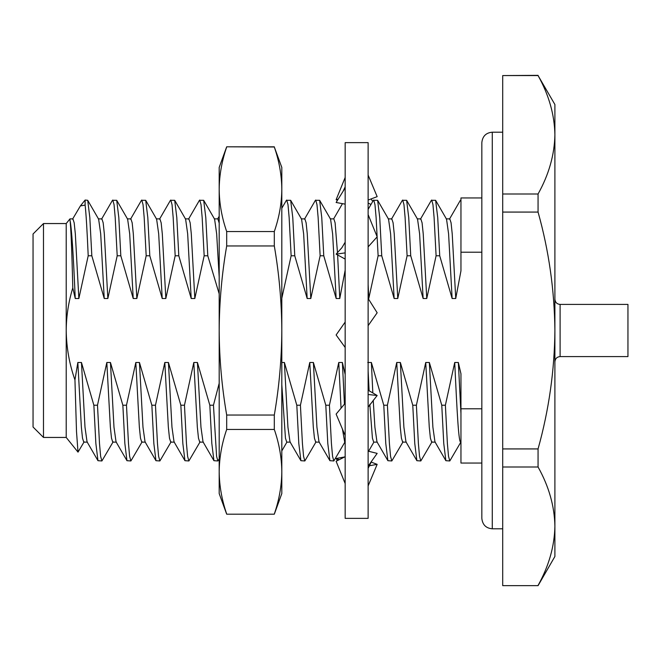 <?xml version="1.0" encoding="UTF-8"?>
<svg xmlns="http://www.w3.org/2000/svg" width="661" height="661" viewBox="0 0 661 661"><rect width="100%" height="100%" fill="white"/><g stroke="black" fill="none" stroke-linecap="round" stroke-linejoin="round"><path stroke-width="0.99" d="M481.836 330.5L481.836 142.636C482.513 136.24 485.992 132.762 492.271 132.2L492.271 528.8C485.992 528.238 482.513 524.76 481.836 518.364L481.836 330.5L481.836 518.364M560.107 356.593L627.95 356.593L627.95 304.407L560.107 304.407L560.107 356.593C556.967 356.874 555.232 358.609 554.893 361.807M481.836 252.196L460.957 252.196L460.957 197.953L481.836 197.953M43.486 437.45L33.05 427.014L33.05 233.986L43.486 223.55L43.486 437.45L66.216 437.45L66.216 223.55L43.486 223.55M66.216 223.55L69.983 218.874L69.983 220.022C70.892 226.426 71.834 249.04 72.793 287.865C68.529 301.837 66.331 316.041 66.216 330.5C66.455 347.636 69.364 364.104 74.949 379.91L76.511 431.691L78.015 452.124L84.145 441.821M74.949 379.91L77.841 362.492L81.46 362.492L93.862 405.218L97.489 405.218L99.489 443.481L100.629 456.363L101.901 460.957L113.138 441.821M101.546 219.179L112.469 200.308L116.708 200.308L118.815 217.519L120.814 255.782L117.195 255.782L107.85 298.508L104.231 298.508L91.821 255.782L89.822 217.519L87.715 200.308L98.638 219.179L100.695 233.829L104.231 298.508M93.862 405.218L95.862 443.481L97.968 460.692L101.901 460.957M112.775 200.043L114.047 204.637L115.196 217.519L117.195 255.782M97.489 405.218L106.826 362.492L110.453 362.492L122.855 405.218L126.482 405.218L128.482 443.481L129.622 456.363L130.895 460.957L142.123 441.821M130.539 219.179L141.462 200.308L145.701 200.308L147.808 217.519L149.807 255.782L146.18 255.782L136.844 298.508L133.216 298.508L120.814 255.782M122.855 405.218L124.855 443.481L126.962 460.692L130.895 460.957M141.768 200.043L143.04 204.637L144.181 217.519L146.18 255.782M126.482 405.218L135.819 362.492L139.446 362.492L151.848 405.218L155.467 405.218L157.467 443.481L158.615 456.363L159.888 460.957L171.116 441.821M159.524 219.179L170.447 200.308L174.694 200.308L176.801 217.519L178.8 255.782L175.173 255.782L165.837 298.508L162.209 298.508L149.807 255.782M151.848 405.218L153.848 443.481L155.955 460.692L159.888 460.957M170.761 200.043L172.034 204.637L173.174 217.519L175.173 255.782M155.467 405.218L164.812 362.492L168.431 362.492L180.841 405.218L184.46 405.218L186.46 443.481L187.608 456.363L188.881 460.957L200.109 441.821M188.517 219.179L199.44 200.308L203.679 200.308L205.786 217.519L207.785 255.782L204.166 255.782L194.821 298.508L191.203 298.508L178.8 255.782M180.841 405.218L182.841 443.481L184.948 460.692L188.881 460.957M199.746 200.043L201.018 204.637L202.167 217.519L204.166 255.782M184.46 405.218L193.805 362.492L197.424 362.492L209.826 405.218L213.453 405.218L216.593 456.363L217.866 460.957L219.188 458.949M209.826 405.218L211.826 443.481L213.933 460.692L217.866 460.957M281.809 208.265L286.411 200.308L290.658 200.308L292.765 217.519L294.765 255.782L291.137 255.782L281.859 298.061M286.725 200.043L287.998 204.637L289.138 217.519L291.137 255.782M281.809 362.492L284.404 362.492L296.806 405.218L300.425 405.218L302.424 443.481L303.573 456.363L304.845 460.957L316.074 441.821M304.481 219.179L315.404 200.308L319.643 200.308L321.758 217.519L323.758 255.782L320.131 255.782L310.794 298.508L307.167 298.508L294.765 255.782M296.806 405.218L298.805 443.481L300.912 460.692L304.845 460.957M315.718 200.043L316.983 204.637L318.131 217.519L320.131 255.782M300.425 405.218L309.769 362.492L313.388 362.492L325.79 405.218L329.418 405.218L331.417 443.481L332.566 456.363L333.83 460.957L345.067 441.821M325.79 405.218L327.798 443.481L329.905 460.692L333.838 460.957M368.127 209.405L373.391 200.308L377.629 200.308L379.736 217.519L381.736 255.782L378.117 255.782L368.772 298.508L368.16 298.508M373.696 200.043L374.969 204.637L376.109 217.519L378.117 255.782M367.747 362.492L371.375 362.492L383.777 405.218L387.404 405.218L389.403 443.481L390.544 456.363L391.816 460.957L403.045 441.821M391.452 219.179L402.375 200.308L406.622 200.308L408.729 217.519L410.729 255.782L407.102 255.782L397.765 298.508L394.138 298.508L381.736 255.782M383.777 405.218L385.776 443.481L387.883 460.692L391.816 460.957M402.689 200.043L403.962 204.637L405.102 217.519L407.102 255.782M387.404 405.218L396.74 362.492L400.368 362.492L412.77 405.218L416.389 405.218L418.388 443.481L419.537 456.363L420.809 460.957L432.038 441.821M420.446 219.179L431.369 200.308L435.616 200.308L437.722 217.519L439.722 255.782L436.095 255.782L426.758 298.508L423.131 298.508L410.729 255.782M412.77 405.218L414.769 443.481L416.876 460.692L420.809 460.957M431.683 200.043L432.955 204.637L434.095 217.519L436.095 255.782M416.389 405.218L425.734 362.492L429.353 362.492L441.763 405.218L445.382 405.218L447.381 443.481L448.53 456.363L449.802 460.957L460.957 441.945M441.763 405.218L443.762 443.481L445.869 460.692L449.802 460.957M449.439 219.179L460.362 200.308L460.957 200.275M77.841 362.492L81.369 427.171L82.509 438.193L83.782 442.126L87.409 442.126M81.46 362.492L84.996 427.171L87.045 441.821L97.968 460.692M98.282 218.874L101.901 218.874L103.174 222.807L104.322 233.829L107.85 298.508M106.826 362.492L110.362 427.171L111.502 438.193L112.775 442.126L116.402 442.126M116.708 200.308L127.631 219.179L129.688 233.829L133.216 298.508M110.453 362.492L113.981 427.171L116.039 441.821L126.962 460.692M127.276 218.874L130.895 218.874L132.167 222.807L133.315 233.829L136.844 298.508M135.819 362.492L139.347 427.171L140.496 438.193L141.768 442.126L145.387 442.126M145.701 200.308L156.624 219.179L158.681 233.829L162.209 298.508M139.446 362.492L142.974 427.171L145.032 441.821L155.955 460.692M156.26 218.874L159.888 218.874L161.16 222.807L162.3 233.829L165.837 298.508M164.812 362.492L168.34 427.171L169.489 438.193L170.761 442.126L174.38 442.126M174.694 200.308L185.617 219.179L187.666 233.829L191.203 298.508M168.431 362.492L171.967 427.171L174.025 441.821L184.948 460.692M185.254 218.874L188.881 218.874L190.153 222.807L191.293 233.829L194.821 298.508M193.805 362.492L197.333 427.171L198.482 438.193L199.746 442.126L203.373 442.126M203.679 200.308L214.602 219.179L216.659 233.829L219.188 276.918M197.424 362.492L200.961 427.171L203.01 441.821L213.933 460.692M214.247 218.874L217.866 218.874L219.188 223.104M281.809 384.652L285.453 438.193L286.725 442.126L290.344 442.126M290.658 200.308L301.581 219.179L303.639 233.829L307.167 298.508M284.404 362.492L287.932 427.171L289.989 441.821L300.912 460.692M301.218 218.874L304.845 218.874L306.117 222.807L307.258 233.829L310.794 298.508M309.769 362.492L313.297 427.171L314.446 438.193L315.718 442.126L319.337 442.126M319.643 200.308L330.574 219.179L332.623 233.829L336.16 298.508L323.758 255.782M337.614 254.956L339.779 298.508L336.16 298.508M313.388 362.492L316.925 427.171L318.982 441.821L329.905 460.692M330.211 218.874L333.838 218.874L335.102 222.807L337.482 252.634M329.418 405.218L338.762 362.492L342.381 362.492L344.439 404.144M338.762 362.492L341.051 408.201M342.439 429.105L344.703 442.126L345.166 442.126M368.127 284.296L368.772 298.508M368.127 370.838L369.094 390.767M369.821 404.276L372.424 438.193L373.696 442.126L377.324 442.126M377.629 200.308L388.552 219.179L390.61 233.829L394.138 298.508M371.375 362.492L372.829 392.956M373.217 400.219L374.903 427.171L376.96 441.821L387.883 460.692M388.189 218.874L391.816 218.874L393.088 222.807L394.229 233.829L397.765 298.508M396.74 362.492L400.269 427.171L401.417 438.193L402.689 442.126L406.308 442.126M406.622 200.308L417.545 219.179L419.603 233.829L423.131 298.508M400.368 362.492L403.896 427.171L405.953 441.821L416.876 460.692M417.182 218.874L420.809 218.874L422.082 222.807L423.222 233.829L426.758 298.508M425.734 362.492L429.262 427.171L430.41 438.193L431.683 442.126L435.302 442.126M435.616 200.308L446.539 219.179L448.588 233.829L452.124 298.508L439.722 255.782M446.175 218.874L449.802 218.874L451.075 222.807L452.215 233.829L455.743 298.508L452.124 298.508M429.353 362.492L432.889 427.171L434.946 441.821L445.869 460.692M454.727 362.492L458.346 362.492L460.957 413.538L460.957 441.928C458.693 445.142 457.073 412.381 454.727 362.492L445.382 405.218M72.553 219.179L80.386 205.926L85.12 205.108L85.12 200.043L87.715 200.308M219.188 293.864L207.785 255.782M213.453 405.218L219.188 383.281M345.166 270.151L339.779 298.508M342.381 362.492L345.166 374.473M460.957 252.196L460.957 270.82L455.743 298.508M458.346 362.492L460.957 373.804L460.957 408.804L481.836 408.804M85.12 205.108C86.079 213.462 87.103 230.359 88.202 255.782L91.821 255.782M69.983 218.874L72.917 218.874L74.181 222.807L75.329 233.829L78.857 298.508L75.238 298.508L72.793 287.865M69.983 220.022C71.628 227.929 73.379 254.088 75.238 298.508M88.202 255.782L78.857 298.508M481.836 463.047L460.957 463.047L460.957 408.804M538.062 75.569L502.707 75.569L502.707 193.995L538.062 193.995C548.886 174.57 554.496 154.831 554.893 134.786C554.505 114.675 548.894 94.936 538.062 75.569L554.893 104.504L554.893 556.496L538.062 585.646L502.707 585.646L538.062 585.646M538.062 193.995L538.062 212.074L502.707 212.074L502.707 193.995M502.707 212.074L502.707 448.926L538.062 448.926C548.936 409.944 554.546 370.474 554.893 330.5C554.472 290.072 548.861 250.593 538.062 212.074M538.062 448.926L538.062 467.005L502.707 467.005L502.707 448.926M538.062 585.431C548.886 566.006 554.496 546.267 554.893 526.214C554.505 506.111 548.894 486.372 538.062 467.005M502.707 75.569L538.062 75.354M502.707 467.005L502.707 585.431M274.307 422.346L274.307 429.452L226.69 429.452L226.69 415.042L274.307 415.042L274.307 422.346M274.307 231.548L274.307 245.958L226.69 245.958L226.69 231.548L274.307 231.548C279.19 217.452 281.685 203.357 281.809 189.269C281.66 175.148 279.165 161.061 274.307 146.998L281.809 167.423L281.809 493.577L274.307 514.192L226.69 514.192L274.307 514.192M274.307 146.808L226.69 146.808L274.307 146.998M226.69 415.042C221.832 386.867 219.328 358.683 219.188 330.5C219.328 302.317 221.832 274.133 226.69 245.958M274.307 415.042C279.165 386.867 281.669 358.683 281.809 330.5C281.669 302.317 279.165 274.133 274.307 245.958M226.69 514.002C221.832 499.906 219.328 485.818 219.188 471.731C219.328 457.635 221.832 443.548 226.69 429.452M274.307 514.002C279.165 499.906 281.669 485.818 281.809 471.731C281.669 457.635 279.165 443.548 274.307 429.452M226.69 231.548C221.807 217.452 219.312 203.357 219.188 189.269C219.336 175.148 221.832 161.061 226.69 146.998M226.69 514.192L219.188 493.577L219.188 167.423L226.69 146.808M368.127 200.043L377.167 196.656L368.127 175.074M345.166 187.947L336.119 202.481L345.166 204.142M368.127 142.636L368.127 518.364L345.166 518.364L345.166 142.636L368.127 142.636M368.127 246.884L377.167 236.82L368.127 214.635M345.166 252.882L336.119 254.146L345.166 259.079M345.166 242.199L341.902 247.71L336.119 254.146M368.127 325.666L377.167 312.777L368.127 298.45M345.166 347.471L336.119 334.97L345.166 322.072M368.127 407.126L377.167 395.493L368.127 394.501M377.167 395.493L368.127 390.197M345.166 435.574L336.119 414.092L345.166 403.284M368.127 451.141L377.167 453.388L368.127 466.112M345.166 483.546L336.119 461.279L345.166 456.693M371.044 462.056L377.167 464.344L368.127 485.926M377.167 464.344L369.02 465.84M337.432 460.618L336.119 458.519L344.662 456.949M339.258 459.692L336.119 458.519M372.754 201.398L371.044 198.944M345.166 177.454L336.119 199.721L338.151 199.209M337.432 200.382L336.119 199.721M368.127 203.026L370.978 204.472M502.707 132.2L492.271 132.2M66.216 437.45L78.015 452.124M281.809 450.934L286.907 442.126M368.59 451.256L373.878 442.126M217.692 218.874L219.188 216.279M333.656 218.874L342.464 203.646M80.386 205.926L85.12 200.043M502.707 528.8L492.271 528.8M560.107 304.407C556.967 304.126 555.232 302.391 554.893 299.193M343.018 191.401L345.166 186.889M371.746 461.023L368.127 468.285"/></g></svg>
